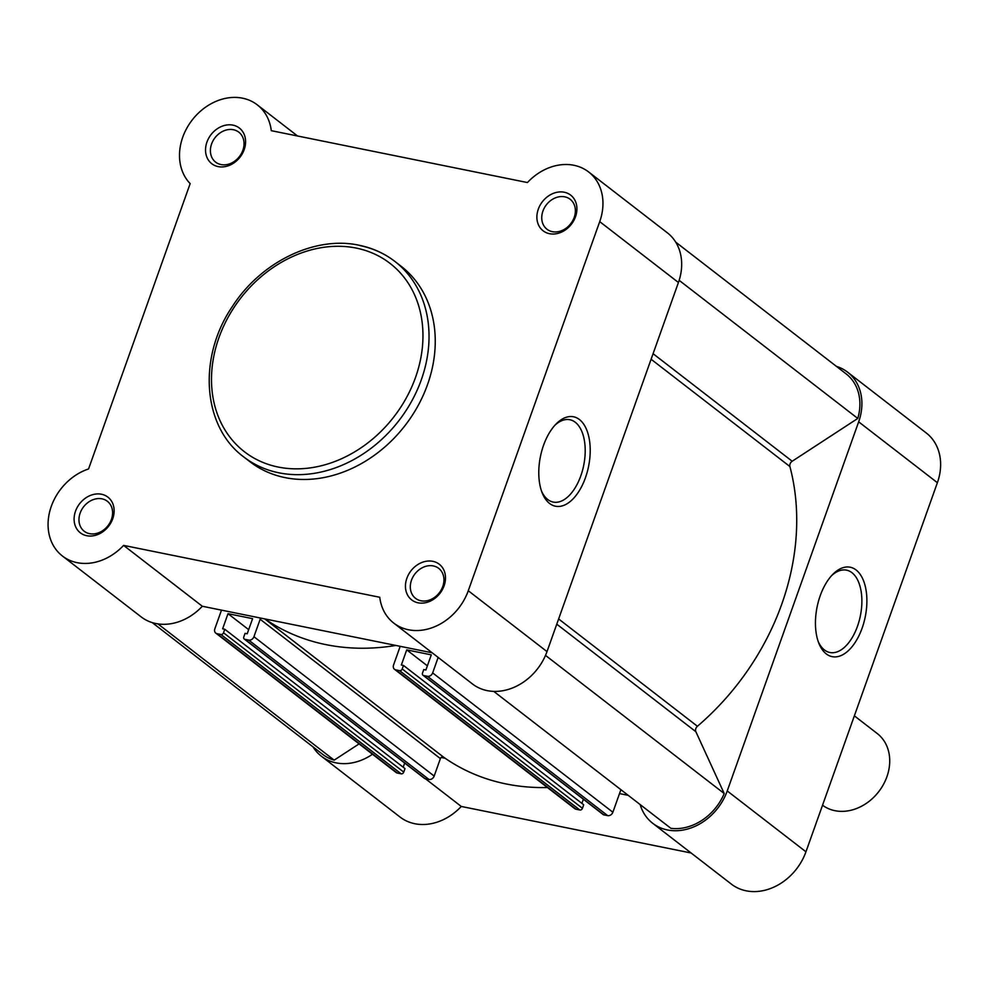 <?xml version="1.0" encoding="UTF-8"?>
<svg xmlns="http://www.w3.org/2000/svg" width="989" height="989" viewBox="0 0 989 989"><rect width="100%" height="100%" fill="white"/><g stroke="black" fill="none" stroke-linecap="round" stroke-linejoin="round"><path stroke-width="1.48" d="M558.624 618.953L697.418 726.26A4.512 3.672 -52.3 0 0 695.836 728.559A4.512 3.672 -52.3 0 0 695.873 731.724L556.77 624.17M675.697 242.12L846.188 373.929A49.598 40.376 -52.3 0 1 857.784 418.446L792.189 461.245A4.512 3.672 -52.3 0 0 790.05 463.952A4.512 3.672 -52.3 0 0 789.902 466.548L651.108 359.242M427.384 665.844L406.726 649.872L401.336 665.016L403.475 665.449L583.695 804.774L582.447 808.31A2.25 1.83 127.7 0 1 579.838 810.003L576.031 809.225A4.512 3.672 127.7 0 1 574.745 808.643L394.524 669.318A4.512 3.672 -52.3 0 0 395.798 669.887L576.031 809.225M579.838 810.003L399.618 670.666L395.798 669.887M697.418 726.26A238.992 194.561 -52.3 0 0 789.902 466.548M493.758 691.385L670.901 828.337A49.598 40.376 -52.3 0 0 724.208 793.537L695.873 731.724M612.871 812.241A4.512 3.672 127.7 0 1 607.679 815.641L427.446 676.303A4.512 3.672 -52.3 0 0 432.65 672.903L612.871 812.241L620.907 789.679M607.679 815.641L603.859 814.862A2.25 1.83 127.7 0 1 603.216 814.577L422.995 675.24A2.25 1.83 -52.3 0 0 423.626 675.524L603.859 814.862M583.374 799.236L581.903 803.389M547.412 787.516A238.992 194.561 127.7 0 1 443.579 757.154A2.25 1.83 -52.3 0 0 440.389 758.6L434.171 776.056A4.512 3.672 127.7 0 1 428.966 779.456L425.159 778.677A2.25 1.83 127.7 0 1 424.516 778.392L244.283 639.055A2.25 1.83 -52.3 0 0 244.926 639.339L425.159 778.677M404.674 763.051L403.191 767.204M244.283 639.055A2.25 1.83 -52.3 0 1 243.801 636.891L245.062 633.368L247.201 633.801L252.591 618.657L228.014 613.687L222.624 628.819L224.763 629.251L404.996 768.589L403.747 772.112A2.25 1.83 127.7 0 1 401.138 773.818L220.918 634.481A2.25 1.83 -52.3 0 0 223.514 632.787L403.747 772.112M221.499 610.139L214.848 628.806A4.512 3.672 -52.3 0 0 215.812 633.121A4.512 3.672 -52.3 0 0 217.098 633.702L397.331 773.039L401.138 773.818M397.331 773.039A4.512 3.672 127.7 0 1 396.045 772.458L215.812 633.121M152.244 622.613L322.735 754.409A49.598 40.376 -52.3 0 0 334.171 760.145L359.081 743.889M217.098 633.702L220.918 634.481M224.763 629.251L223.514 632.787M428.966 779.456L248.746 640.118L244.926 639.339M248.746 640.118A4.512 3.672 -52.3 0 0 253.938 636.718L260.156 619.262L440.389 758.6M260.935 618.125A2.25 1.83 -52.3 0 0 260.156 619.262M395.835 645.446A238.992 194.561 127.7 0 1 264.953 618.941M394.524 669.318A4.512 3.672 -52.3 0 1 393.56 664.991L399.766 647.535A2.25 1.83 -52.3 0 0 399.853 646.262M399.618 670.666A2.25 1.83 -52.3 0 0 402.214 668.972L582.447 808.31M403.475 665.449L402.214 668.972M406.726 649.872L431.291 654.854L425.9 669.986L423.762 669.553L422.501 673.076A2.25 1.83 -52.3 0 0 422.995 675.24M427.446 676.303L423.626 675.524M432.65 672.903L438.152 657.425M857.784 418.446L679.159 280.344M724.208 793.537L545.508 655.386M248.672 629.659L228.014 613.687M334.171 760.145L157.919 623.886M856.103 569.985A45.618 24.577 -78.6 0 1 862.124 628.139A45.618 24.577 -78.6 0 1 826.235 653.877A45.618 24.577 -78.6 0 1 818.805 643.171A45.618 24.577 -78.6 0 1 832.713 574.448A45.618 24.577 -78.6 0 1 856.103 569.985M818.212 641.564A42.008 22.636 101.4 0 0 824.43 649.958A42.008 22.636 101.4 0 0 829.858 652.493A42.008 22.636 101.4 0 0 859.107 621.117A42.008 22.636 101.4 0 0 851.949 572.693A42.008 22.636 101.4 0 0 846.522 570.159A42.008 22.636 101.4 0 0 831.551 575.697M836.447 366.387A51.861 42.218 127.7 0 1 847.561 372.136A51.861 42.218 127.7 0 1 858.662 421.833L727.236 790.94A51.861 42.218 127.7 0 1 667.439 829.956A51.861 42.218 127.7 0 1 652.703 823.293A51.861 42.218 127.7 0 1 640.155 804.564M847.561 372.136L926.285 432.997A51.861 42.218 127.7 0 1 937.387 482.694L805.948 851.801A51.861 42.218 127.7 0 1 746.151 890.817A51.861 42.218 127.7 0 1 731.415 884.154L652.703 823.293M372.494 754.248A51.861 42.218 127.7 0 1 336.087 762.865A51.861 42.218 127.7 0 1 321.351 756.202A51.861 42.218 127.7 0 1 312.994 746.88M425.406 778.726L461.27 806.455A51.861 42.218 127.7 0 1 414.811 823.726A51.861 42.218 127.7 0 1 400.075 817.062L321.351 756.202M461.27 806.455L691.126 853M619.522 793.586L628.225 795.341M441.168 757.463L445.174 758.279M822.539 805.219A45.086 36.704 -52.3 0 0 886.91 776.748A45.086 36.704 -52.3 0 0 877.255 733.541L854.36 715.838M564.286 192.237A22.549 18.358 127.7 0 1 575.511 216.739A22.549 18.358 127.7 0 1 549.513 233.701A22.549 18.358 127.7 0 1 538.288 209.198A22.549 18.358 127.7 0 1 564.286 192.237M552.357 231.673A18.939 15.416 -52.3 0 0 572.73 220.671A18.939 15.416 -52.3 0 0 570.146 199.271A18.939 15.416 -52.3 0 0 564.756 196.836A18.939 15.416 -52.3 0 0 544.383 207.838A18.939 15.416 -52.3 0 0 546.979 229.238A18.939 15.416 -52.3 0 0 552.357 231.673M232.934 125.133A22.549 18.358 127.7 0 1 244.172 149.648A22.549 18.358 127.7 0 1 218.173 166.609A22.549 18.358 127.7 0 1 206.936 142.107A22.549 18.358 127.7 0 1 232.934 125.133M221.004 164.57A18.939 15.416 -52.3 0 0 241.39 153.567A18.939 15.416 -52.3 0 0 238.794 132.167A18.939 15.416 -52.3 0 0 233.416 129.732A18.939 15.416 -52.3 0 0 213.043 140.735A18.939 15.416 -52.3 0 0 215.627 162.134A18.939 15.416 -52.3 0 0 221.004 164.57M101.508 494.24A22.549 18.358 127.7 0 1 112.734 518.743A22.549 18.358 127.7 0 1 86.735 535.717A22.549 18.358 127.7 0 1 75.51 511.202A22.549 18.358 127.7 0 1 101.508 494.24M89.579 533.677A18.939 15.416 -52.3 0 0 109.952 522.674A18.939 15.416 -52.3 0 0 107.368 501.275A18.939 15.416 -52.3 0 0 101.978 498.839A18.939 15.416 -52.3 0 0 81.605 509.842A18.939 15.416 -52.3 0 0 84.201 531.241A18.939 15.416 -52.3 0 0 89.579 533.677M432.848 561.332A22.549 18.358 127.7 0 1 444.086 585.847A22.549 18.358 127.7 0 1 418.087 602.808A22.549 18.358 127.7 0 1 406.85 578.305A22.549 18.358 127.7 0 1 432.848 561.332M420.918 600.768A18.939 15.416 -52.3 0 0 441.304 589.765A18.939 15.416 -52.3 0 0 438.708 568.366A18.939 15.416 -52.3 0 0 433.33 565.931A18.939 15.416 -52.3 0 0 412.957 576.933A18.939 15.416 -52.3 0 0 415.541 598.333A18.939 15.416 -52.3 0 0 420.918 600.768M549.563 503.45A45.618 24.577 -78.6 0 1 542.133 492.745A45.618 24.577 -78.6 0 1 556.053 424.021A45.618 24.577 -78.6 0 1 579.443 419.546A45.618 24.577 -78.6 0 1 585.451 477.699A45.618 24.577 -78.6 0 1 549.563 503.45M541.539 491.137A42.008 22.636 101.4 0 0 547.758 499.532A42.008 22.636 101.4 0 0 553.185 502.066A42.008 22.636 101.4 0 0 582.434 470.69A42.008 22.636 101.4 0 0 575.277 422.266A42.008 22.636 101.4 0 0 569.862 419.732A42.008 22.636 101.4 0 0 554.878 425.27M393.758 623.095L472.47 683.955A51.861 42.218 -52.3 0 0 547.004 651.603L678.429 282.495A51.861 42.218 -52.3 0 0 667.34 232.798L588.616 171.938A51.861 42.218 -52.3 0 0 573.88 165.274A51.861 42.218 -52.3 0 0 527.421 182.545L271.283 130.672A51.861 42.218 -52.3 0 0 257.276 104.846A51.861 42.218 -52.3 0 0 242.54 98.183A51.861 42.218 -52.3 0 0 188.256 125.702A51.861 42.218 -52.3 0 0 190.16 183.608L88.565 468.947A51.861 42.218 -52.3 0 0 50.39 509.1A51.861 42.218 -52.3 0 0 62.406 556.003A51.861 42.218 -52.3 0 0 123.6 545.396L379.751 597.269A51.861 42.218 -52.3 0 0 393.758 623.095A51.861 42.218 -52.3 0 0 468.279 590.742L599.717 221.635A51.861 42.218 -52.3 0 0 588.616 171.938M243.727 456.918L249.945 461.715A123.551 100.581 -52.3 0 0 285.055 477.613A123.551 100.581 -52.3 0 0 417.988 405.824A123.551 100.581 -52.3 0 0 401.077 266.226L394.871 261.417A123.551 100.581 127.7 0 1 411.77 401.015A123.551 100.581 127.7 0 1 278.836 472.804A123.551 100.581 127.7 0 1 243.727 456.918C202.411 426.618 197.639 357.128 232.452 306.38C261.009 261.85 315.034 235.555 359.18 245.26C372.507 247.992 384.4 253.369 394.871 261.417A123.551 100.581 127.7 0 0 359.761 245.532M432.181 652.802L202.325 606.257L123.6 545.396M62.406 556.003L141.13 616.864A51.861 42.218 -52.3 0 0 202.325 606.257M653.086 353.703L792.189 461.245M264.743 618.904L443.579 757.154M253.938 636.718L434.171 776.056M727.236 790.94L805.948 851.801M858.662 421.833L937.387 482.694M356.213 248.078A119.039 96.91 -52.3 0 0 218.94 337.669A119.039 96.91 -52.3 0 0 278.243 467.055A119.039 96.91 -52.3 0 0 415.516 377.464A119.039 96.91 -52.3 0 0 356.213 248.078M678.429 282.495L599.717 221.635M547.004 651.603L468.279 590.742M297.565 136L257.276 104.846"/></g></svg>
